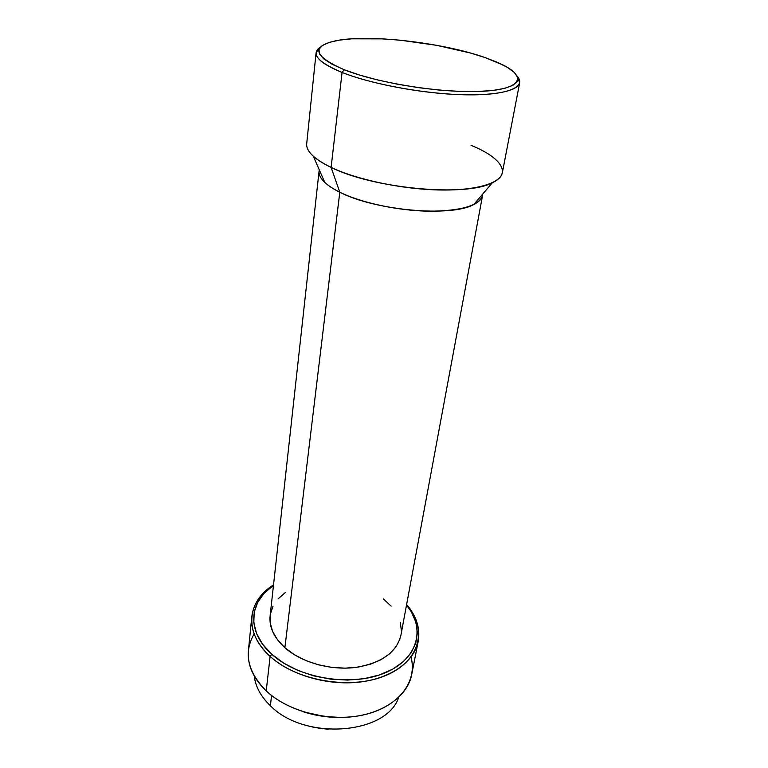 <?xml version="1.0" encoding="UTF-8"?>
<svg xmlns="http://www.w3.org/2000/svg" width="768" height="768" viewBox="0 0 768 768"><rect width="100%" height="100%" fill="white"/><g stroke="black" fill="none" stroke-linecap="round" stroke-linejoin="round"><path stroke-width="1.15" d="M398.669 697.402C386.611 734.563 304.627 741.082 270.384 705.744C304.627 741.082 386.611 734.563 398.669 697.402M312.451 727.008L328.282 729.35M271.574 695.482L270.384 705.744L271.574 695.482M411.005 657.072C417.542 680.794 399.782 705.725 366.192 714.259C332.717 722.918 289.094 712.589 266.227 690.922C286.243 709.747 322.07 720.49 353.395 716.63C384.758 712.8 407.75 695.299 411.667 674.717L418.234 641.251C414.394 661.45 391.085 678.538 359.136 682.138C327.216 685.766 290.602 674.995 270.115 656.381L266.227 690.922L270.115 656.381C297.005 681.245 351.619 690.24 386.016 675.389C420.701 660.826 427.67 628.416 406.608 604.56C416.534 616.186 420.403 628.426 418.234 641.251M303.888 711.984C315.907 715.747 328.224 717.571 340.819 717.437M271.747 654.221L270.115 656.381L271.747 654.221L262.637 644.237L256.598 633.6L253.795 622.771L254.218 612.182L257.741 602.237L264.125 593.29L273.485 585.322C248.947 601.19 246.134 631.594 271.747 654.221C297.84 678.23 350.438 687.168 384.163 673.219C418.166 659.53 426.058 628.416 406.541 604.963L411.379 611.914L415.862 622.205L417.398 632.736L415.795 643.142L411.034 652.982L403.162 661.834L392.438 669.312L379.219 675.024L364.051 678.682L347.568 680.083L330.509 679.123L313.67 675.859L297.802 670.416L283.632 663.091L271.747 654.221M471.062 145.354C500.986 157.411 512.333 173.453 492.422 182.688C466.531 197.184 373.315 188.726 331.114 167.386L339.792 192.211L284.89 647.731C301.19 662.227 329.846 670.454 354.778 667.546C381.187 663.331 396.566 652.579 400.906 635.27L482.592 195.331C479.309 205.69 461.414 210.979 428.89 211.21C398.035 210.72 361.267 202.8 339.792 192.211C374.986 210.576 451.44 217.315 473.789 204.518C479.635 201.571 482.621 198.077 482.726 194.045L482.592 195.331M316.099 52.685L306.691 143.827C306.086 151.258 314.227 159.11 331.114 167.386L342.067 72.442C324.298 65.194 315.648 58.608 316.099 52.685L320.429 47.088C310.512 53.722 317.722 62.17 342.067 72.442L344.218 69.744C313.085 55.91 310.618 46.186 336.816 40.56C370.138 34.147 442.848 42.672 485.088 57.571L497.626 62.429L507.504 67.44L514.291 72.432L517.603 77.213L517.152 81.59L512.794 85.382L504.547 88.406L492.586 90.49L477.331 91.507L459.36 91.373L439.459 90.086L418.541 87.667L397.603 84.24L377.645 79.958L359.587 75.053L344.218 69.744L332.17 64.282L323.837 58.925L319.44 53.885L318.989 49.354L322.33 45.485L329.184 42.394L339.149 40.157L351.782 38.822L382.992 38.88L400.502 40.224L436.57 45.302L470.381 53.002L485.088 57.571L503.357 65.146C527.568 77.338 520.704 89.578 481.066 91.373C441.763 93.302 377.722 83.146 344.218 69.744L342.067 72.442L331.114 167.386C356.678 179.587 401.002 189.043 438.134 189.955C475.315 190.886 500.448 183.466 502.349 172.723L519.677 82.742C518.218 91.315 492.538 96.422 453.907 94.368C415.334 92.342 368.938 83.155 342.067 72.442C372.24 84.518 427.037 94.397 467.357 94.829C507.84 95.328 526.973 86.899 517.162 76.138L519.677 82.742M331.114 167.386C323.414 163.709 317.482 159.994 313.315 156.24L324.845 182.515C328.378 185.818 333.37 189.043 339.792 192.211L331.114 167.386M319.066 171.187L270.106 615.955C269.04 627.101 273.965 637.699 284.89 647.731L339.792 192.211C325.402 184.925 318.499 177.917 319.066 171.187L319.315 169.91C318.25 173.808 320.093 178.013 324.845 182.515M285.13 592.694L278.045 598.944M273.034 606.192L270.355 614.208M270.125 615.83L270.173 622.714L272.573 631.363L277.526 639.821L284.89 647.731L294.403 654.73L305.693 660.509L318.288 664.79L331.642 667.382L345.168 668.15L358.253 667.075L370.339 664.234L380.918 659.75L389.568 653.875L395.971 646.858L399.936 639.034M401.376 630.72L400.291 622.253M391.123 606.115L383.472 599.002M273.523 584.909C247.171 600.874 243.379 632.707 270.115 656.381C256.666 643.757 250.56 630.528 251.798 616.675C253.421 603.763 260.669 593.174 273.523 584.909M251.798 616.675L248.41 650.602C247.152 664.723 253.085 678.163 266.227 690.922C247.411 671.635 243.379 652.637 254.141 633.907M303.763 711.946L324.922 716.554L340.829 717.437M254.294 676.09C255.475 686.64 260.832 696.528 270.384 705.744C260.832 696.528 255.475 686.64 254.294 676.09M312.24 726.96L322.8 728.822M492.422 182.688L473.789 204.518"/></g></svg>
